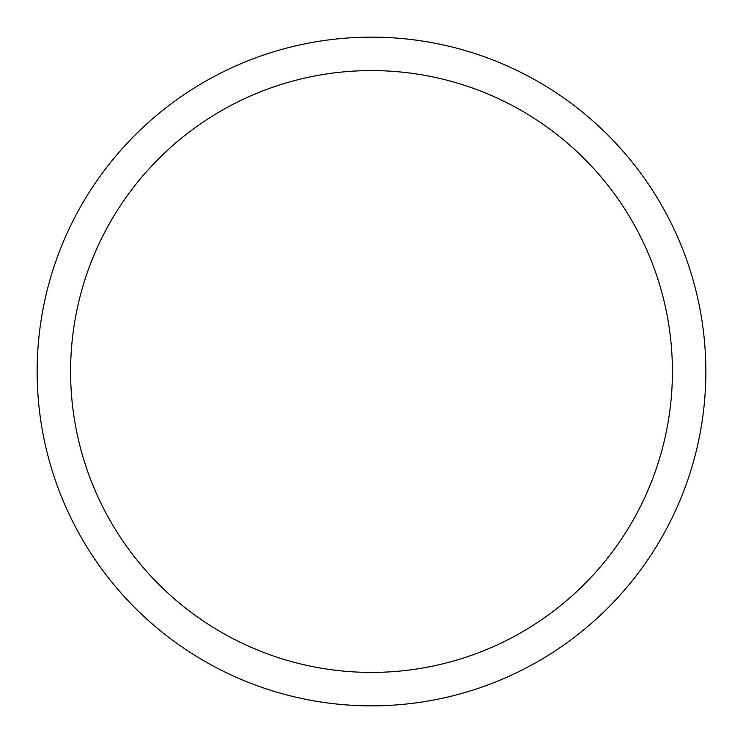 <?xml version="1.0" encoding="UTF-8"?>
<svg xmlns="http://www.w3.org/2000/svg" width="743" height="743" viewBox="0 0 743 743"><rect width="100%" height="100%" fill="white"/><g stroke="black" fill="none" stroke-linecap="round" stroke-linejoin="round"><path stroke-width="1.11" d="M70.585 371.5A300.915 300.915 0 0 0 371.5 672.415A300.915 300.915 0 0 0 672.415 371.5A300.915 300.915 0 0 0 371.5 70.585A300.915 300.915 0 0 0 70.585 371.5M705.85 371.5A334.35 334.35 0 0 1 371.5 705.85A334.35 334.35 0 0 1 37.15 371.5A334.35 334.35 0 0 1 371.5 37.15A334.35 334.35 0 0 1 705.85 371.5"/></g></svg>
